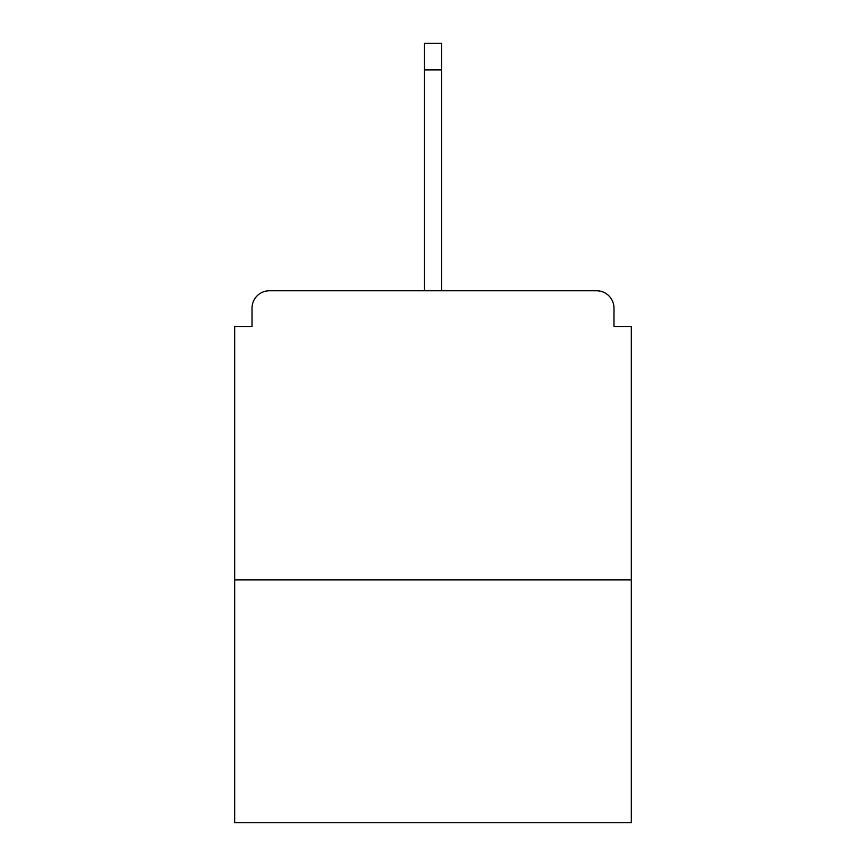 <?xml version="1.0" encoding="UTF-8"?>
<svg xmlns="http://www.w3.org/2000/svg" width="866" height="866" viewBox="0 0 866 866"><rect width="100%" height="100%" fill="white"/><g stroke="black" fill="none" stroke-linecap="round" stroke-linejoin="round"><path stroke-width="1.3" d="M613.972 326.612L613.972 308.112L613.972 326.612L631.314 326.612L631.314 822.7L234.686 822.7L234.686 326.612L252.028 326.612L252.028 308.112L252.028 326.612M631.314 579.863L234.686 579.863M613.972 308.112A17.342 17.342 0 0 0 596.631 290.77L269.369 290.77A17.342 17.342 0 0 0 252.028 308.112M596.631 290.77L523.194 290.77M342.806 290.77L269.369 290.77M441.671 69.897L424.329 69.897L424.329 43.3L441.671 43.3L441.671 290.77M424.329 69.897L424.329 290.77"/></g></svg>
